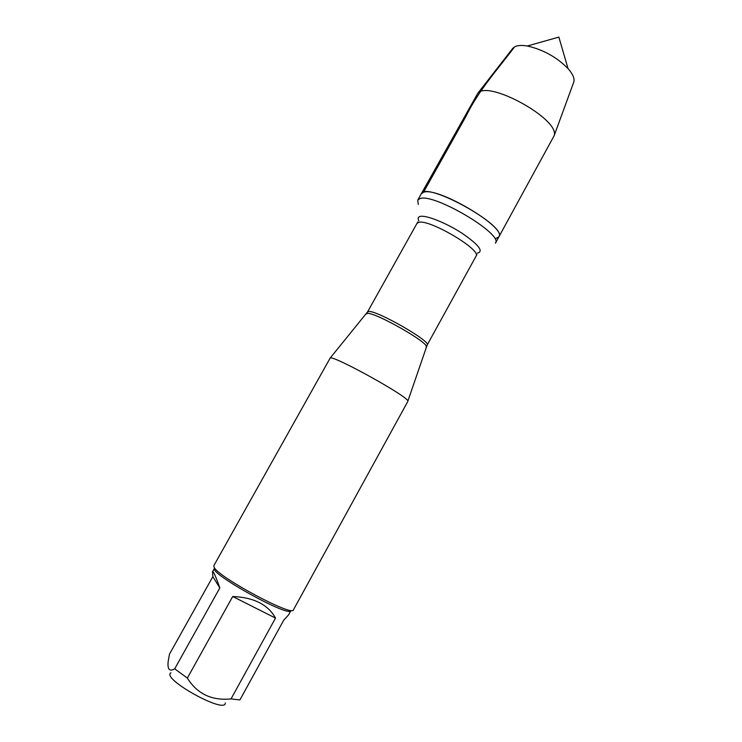 <?xml version="1.0" encoding="UTF-8"?>
<svg xmlns="http://www.w3.org/2000/svg" width="742" height="742" viewBox="0 0 742 742"><rect width="100%" height="100%" fill="white"/><g stroke="black" fill="none" stroke-linecap="round" stroke-linejoin="round"><path stroke-width="1.11" d="M418.284 204.402L417.737 200.108L419.953 198.596C433.523 192.725 503.781 234.37 495.415 243.163L498.847 236.893C507.361 227.84 437.186 186.168 423.469 192.308L421.224 193.866C425.352 180.566 507.945 226.356 498.847 236.893L495.461 238.72M407.84 401.394L407.868 401.125C409.148 397.081 332.917 354.824 330.171 358.052L213.798 565.738L214.225 567.5C219.122 577.656 293.071 617.14 293.405 609.868L407.84 401.394M225.308 702.943C225.995 714.713 160.606 678.466 170.957 672.808M275.514 618.086C268.085 604.591 253.81 597.393 232.71 596.512L275.514 618.086L231.04 698.899C211.785 700.847 197.224 693.909 187.355 678.086L174.713 668.82C169.584 671.807 167.395 669.46 168.137 661.781L169.464 654.194L212.833 576.645L219.817 587.942C215.681 576.209 213.251 570.802 212.546 571.711L212.833 576.645M232.71 596.512L187.355 678.086M174.713 668.82L219.817 587.942M212.546 571.711L214.494 568.233C208.511 573.112 289.955 618.262 290.929 610.592L288.573 614.877L283.722 620.182L239.907 699.938L231.04 698.899M417.737 200.108L477.718 93.399C487.986 79.459 560.507 119.647 554.116 135.749L498.847 236.893M573.445 82.974L573.9 81.731C574.633 78.235 572.676 73.857 568.038 68.579C556.658 57.097 543.079 49.566 527.302 46.004C521.682 45.058 517.452 45.336 514.605 46.839L512.23 49.046M514.605 46.839C497.863 69.136 478.803 90.032 466.041 116.225L423.469 192.308M426.168 347.2L426.335 346.709C427.902 342.183 375.981 312.67 367.633 313.384L366.205 313.959M416.976 223.416L367.55 311.918L368.932 311.473C377.706 310.712 431.547 341.719 427.188 344.974L476.049 256.166C481.966 250.026 428.987 218.732 418.683 222.368L416.976 223.416L417.792 221.914M418.831 220.764C417.588 218.426 418.034 216.979 420.167 216.432C426.001 214.902 446.081 222.86 461.988 233.192C478.878 244.851 483.979 251.51 477.31 253.18M367.55 311.918L330.171 358.052M427.188 344.974L407.868 401.125M476.049 256.166L476.893 254.673M513.047 47.989L477.718 93.399M573.9 81.731L554.116 135.749M568.038 68.579L558.865 37.1L527.302 46.004"/></g></svg>

